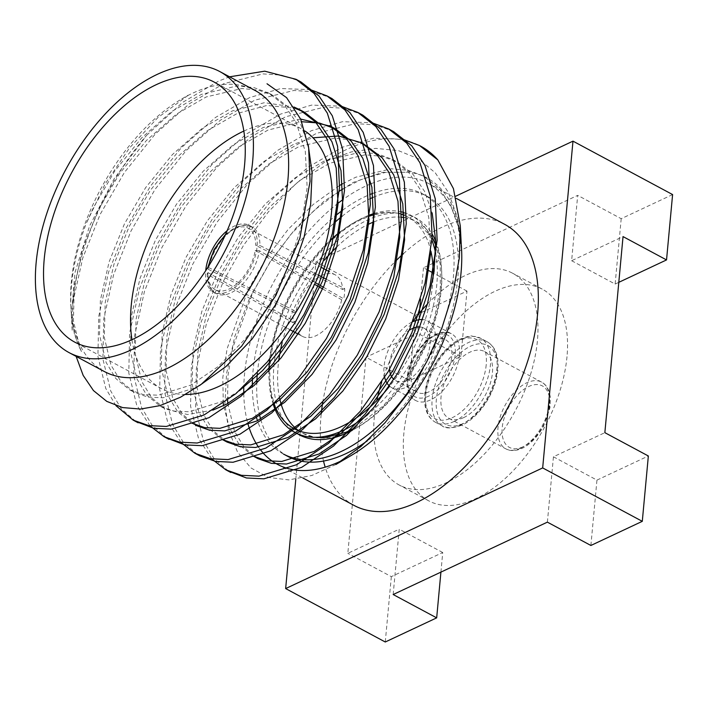 <?xml version="1.0" encoding="UTF-8"?>
<svg xmlns="http://www.w3.org/2000/svg" width="708" height="708" viewBox="0 0 708 708"><rect width="100%" height="100%" fill="white"/><g stroke="black" fill="none" stroke-linecap="round" stroke-linejoin="round"><path stroke-width="0.53" stroke-dasharray="3.54 2.66" d="M486.21 364.841A44.71 25.063 118.2 0 1 452.279 417.685A44.71 25.063 118.2 0 1 425.499 393.347A44.71 25.063 118.2 0 1 459.439 340.495A44.71 25.063 118.2 0 1 486.21 364.841M427.437 304.051A120.112 67.34 118.2 0 1 512.619 273.244A120.112 67.34 118.2 0 1 524.725 283.368A120.112 67.34 118.2 0 1 508.247 422.933A120.112 67.34 118.2 0 1 399.091 484.945A120.112 67.34 118.2 0 1 376.824 400.613M381.701 382.081A120.112 67.34 118.2 0 1 412.799 321.529M463.696 417.605A37.851 21.222 118.2 0 1 448.845 418.286A37.851 21.222 118.2 0 1 443.323 386.002A37.851 21.222 118.2 0 1 469.758 352.248A37.851 21.222 118.2 0 1 484.617 351.566A37.851 21.222 118.2 0 1 490.14 383.851A37.851 21.222 118.2 0 1 463.696 417.605M104.271 371.488A159.459 89.394 118.2 0 1 70.827 305.776A159.459 89.394 118.2 0 1 181.744 98.943A159.459 89.394 118.2 0 1 254.986 90.438M188.195 95.315L157.796 117.678L129.511 147.954L105.103 184.018L86.252 223.454L93.509 207.409L114.696 171.141L141.547 137.998L171.513 111.634L201.426 94.368L236.976 85.96L253.73 87.535L268.845 93.137L284.651 105.457L296.245 122.59L305.325 151.539L307.148 187.611L301.139 227.356L288.28 266.606L269.536 304.174L245.393 338.778L218.135 366.594L190.664 385.161L158.149 395.206L143.069 394.524L129.635 389.825L115.882 378.603L106.138 362.469L99.501 334.822L100.386 300.21L109.103 261.916L124.396 223.976L145.583 187.708L172.433 154.556L202.399 128.201L232.312 110.935L264.456 102.687L294.05 107.041M72.198 330.211L72.862 302.334A188.664 105.775 118.2 0 1 146.521 135.387L114.103 178.814L89.597 225.976L74.977 272.553L71.419 314.352L74.526 334.84L81.455 351.575A163.628 91.739 118.2 0 1 71.03 309.369A163.628 91.739 118.2 0 1 86.252 223.454M338.052 203.24A159.459 89.394 -61.8 0 0 244.49 374.638A159.459 89.394 -61.8 0 0 243.782 386.772M243.773 393.568A159.459 89.394 -61.8 0 0 248.012 424.048M258.544 447.146A159.459 89.394 -61.8 0 0 260.978 450.438M343.38 459.811A159.459 89.394 -61.8 0 0 350.646 455.828M461.554 248.995A159.459 89.394 -61.8 0 0 461.448 247.216M461.439 247.048A159.459 89.394 -61.8 0 0 428.119 183.284A159.459 89.394 -61.8 0 0 371.222 183.664M370.611 183.912A159.459 89.394 -61.8 0 0 343.088 199.479M335.893 464.475L311.777 475.493L288.891 479.9L268.279 477.422L250.924 467.935L237.507 451.987L228.649 430.375L224.914 403.905L226.569 373.665L234.906 336.07L249.782 297.767L270.553 261.066L295.794 228.171L323.963 201.276L353.451 182.319L382.506 172.345L409.339 172.221A163.628 91.739 -61.8 0 1 427.048 177.974A163.628 91.739 -61.8 0 1 461.359 245.402M461.333 244.924L457.164 216.595L448.35 192.355L435.305 172.867L418.463 158.778L398.33 150.6L375.621 148.361L351.133 151.972L325.636 161.38A188.664 105.775 118.2 0 1 420.101 145.848M566.993 356.664A120.112 67.34 118.2 0 1 513.22 470.67A120.112 67.34 118.2 0 1 428.667 500.813A120.112 67.34 118.2 0 1 426.092 363.133A120.112 67.34 118.2 0 1 542.195 289.103A120.112 67.34 118.2 0 1 554.302 299.236A120.112 67.34 118.2 0 1 566.993 356.664M427.915 270.146L423.49 267.774L577.693 195.373L571.63 260.73L623.04 236.596M547.381 522.141L553.444 456.784L604.853 432.659M393.17 594.534L399.232 529.186L347.832 553.32L366.018 357.257M419.269 313.272L417.428 333.123L366.691 356.947M423.49 267.774L420.561 299.316M295.794 479.254L315.972 261.81L455.731 196.196M415.587 315.228L466.988 291.094L460.926 356.451L409.525 380.585L415.587 315.228L315.972 261.81M409.525 380.585L366.381 357.452M440.916 572.126L442.739 552.514L391.329 576.639L347.832 553.32M391.329 576.639L385.267 641.997M672.6 194.567L621.199 218.701L577.693 195.373M466.988 291.094L433.146 272.952M353.965 505.388A159.459 89.394 118.2 0 1 325.176 467.156M323.521 461.05A159.459 89.394 118.2 0 1 321.22 413.914M322.742 402.436A159.459 89.394 118.2 0 1 395.391 261.332M403.348 253.738A159.459 89.394 118.2 0 1 504.68 224.339M442.739 552.514L399.232 529.186M590.888 545.47L596.95 480.113L553.444 456.784M596.95 480.113L648.351 455.987M460.926 356.451L417.428 333.123M621.199 218.701L615.137 284.058L571.63 260.73M615.137 284.058L618.792 282.342M185.54 394.489A147.529 82.712 118.2 0 1 161.672 388.745A147.529 82.712 118.2 0 1 131.945 339.725M243.844 131.069A147.529 82.712 118.2 0 1 301.121 128.706A147.529 82.712 118.2 0 1 305.024 131.06M227.135 230.711A37.851 21.222 118.2 0 1 249.287 225.365A37.851 21.222 118.2 0 1 253.101 228.56A37.851 21.222 118.2 0 1 256.296 251.959A37.851 21.222 118.2 0 1 213.506 292.085A37.851 21.222 118.2 0 1 205.701 270.686M146.521 135.387L182.558 102.412L218.781 80.986L229.578 76.818M115.917 405.622L105.766 388.418L97.916 356.443L98.731 316.423L108.581 272.155L126.024 228.303L150.264 186.39L181.018 148.061L215.356 117.555L249.667 97.554L280.793 88.535L310.361 89.65M149.963 425.827L136.653 404.976L128.803 373.001L129.617 332.981L139.467 288.714L156.902 244.871L181.151 202.957L211.896 164.619L246.242 134.122L280.545 114.112L311.67 105.094L341.247 106.209M180.85 442.385L167.531 421.543L159.689 389.568L160.504 349.54L170.354 305.281L187.788 261.429L212.037 219.515L242.782 181.186L277.129 150.68L311.431 130.679L342.557 121.661L372.134 122.776M211.736 458.943L198.417 438.102L190.567 406.126L191.381 366.107L201.231 321.839L218.675 277.996L242.924 236.083L273.669 197.744L308.015 167.247L342.318 147.237L373.443 138.219L403.011 139.334M72.862 302.334L82.712 258.163L100.129 214.418L124.369 172.504L155.123 134.175L189.461 103.669L223.772 83.668L262.995 73.906L281.572 75.145L298.502 80.703M135.679 421.393L121.192 408.649L110.758 391.09L102.908 359.115L103.722 319.096L113.572 274.828L131.007 230.985L155.256 189.071L186 150.733L220.347 120.236L254.65 100.226L293.873 90.465L312.458 91.713L329.379 97.262M166.566 437.951L152.078 425.207L141.635 407.658L133.794 375.683L134.608 335.654L144.459 291.395L161.893 247.543L186.142 205.63L216.887 167.3L251.234 136.794L285.536 116.793L324.76 107.032L343.345 108.271L360.266 113.82M197.452 454.518L182.965 441.774L172.522 424.216L164.672 392.241L165.486 352.221L175.336 307.953L192.78 264.111L217.029 222.197L247.773 183.859L282.12 153.353L316.423 133.352L355.646 123.59L374.231 124.838L391.152 130.387M228.339 471.077L213.851 458.333L203.408 440.774L195.558 408.808L196.373 368.779L206.223 324.521L223.666 280.669L243.552 245.313L268.305 211.975L296.36 183.31L325.636 161.38M239.401 390.683L221.542 401.728L189.045 411.764L173.973 411.091L160.548 406.401L146.777 395.17L137.025 379.028L130.378 351.389L131.263 316.768L139.989 278.474L155.282 240.534L176.469 204.267L203.311 171.124L233.277 144.759L263.199 127.493L300.635 119.059M191.434 422.968L177.664 411.737L167.911 395.595L161.265 367.948L162.15 333.335L170.876 295.041L186.16 257.101L207.356 220.834L234.198 187.682L264.164 161.327L294.086 144.06L313.033 137.794M222.294 439.518L208.541 428.287L198.798 412.153L192.151 384.515L193.036 349.894L201.762 311.6L217.046 273.66L238.242 237.392L265.084 204.249L295.05 177.885L324.963 160.619L360.522 152.211L377.267 153.786L392.382 159.388L408.189 171.708L419.782 188.841L428.765 217.206L430.756 252.491M253.199 456.085L239.428 444.863L229.684 428.721L223.578 405.675M223.277 403.356L222.808 377.576L227.038 348.92L247.933 290.218L265.836 258.836L288.165 229.365L313.423 204.285L339.628 185.469M342.628 183.744L355.85 177.186L391.382 168.778L408.127 170.345L423.242 175.938L439.066 188.257L450.669 205.4L457.917 225.569L461.536 249.88M81.455 351.575L80.057 348.478L73.411 320.839L74.296 286.218L83.022 247.924L98.306 209.984L119.493 173.717L146.344 140.573L176.31 114.209L206.223 96.943L241.782 88.535L258.535 90.111L273.651 95.713L289.448 108.041L301.042 125.166L308.228 145.078M199.488 385.577L195.461 387.736L162.946 397.781L147.866 397.099L134.44 392.4L120.687 381.178L110.944 365.045L104.297 337.397L105.182 302.785L113.899 264.491L129.192 226.542L150.379 190.284L177.23 157.132L207.196 130.768L237.109 113.51L266.889 105.465L294.767 108.129M212.887 410.109L187.514 414.552L165.353 408.985L151.583 397.754L141.821 381.603L135.184 353.956L136.069 319.343L144.786 281.049L160.079 243.109L181.266 206.842L208.117 173.69L238.083 147.335L267.996 130.068L301.776 121.732M196.213 425.535L182.452 414.304L172.708 398.161L166.061 370.523L166.955 335.911L175.673 297.608L190.965 259.668L212.152 223.401L239.003 190.257L268.96 163.893L298.882 146.636L334.433 138.219L351.186 139.795L366.31 145.406M227.1 442.093L213.338 430.862L203.594 414.729L196.948 387.081L197.833 352.469L206.559 314.175L221.843 276.235L243.039 239.968L269.881 206.816L299.847 180.46L329.769 163.194L365.301 154.787L382.055 156.353L397.161 161.955L412.976 174.274L424.579 191.408L432.172 213.002M258.013 458.669L244.233 447.438L234.481 431.287L227.826 403.533M227.551 400.259L228.003 375.302L232.622 348.053L252.729 292.793L269.642 262.942L290.599 234.693L314.37 210.214L339.265 191.204M342.946 188.921L360.646 179.752L385.462 172.363L409.339 172.221M318.742 275.35L259.863 245.464A37.851 21.222 -61.8 0 0 251.889 226.764A37.851 21.222 -61.8 0 0 226.241 235.26A37.851 21.222 -61.8 0 0 208.63 269.518L293.926 312.378A37.851 21.222 118.2 0 0 292.97 322.671L208.143 274.793A37.851 21.222 -61.8 0 0 216.117 293.484A37.851 21.222 -61.8 0 0 258.907 253.358A37.851 21.222 -61.8 0 0 259.376 250.738L315.618 282.793M323.352 287.209L343.734 298.847A37.851 21.222 118.2 0 0 344.69 288.554L326.538 279.315M208.745 265.925A34.869 19.55 118.2 0 0 208.479 267.465L207.727 268.305L208.63 269.518M224.852 235.879A34.869 19.55 118.2 0 1 248.313 228.224A34.869 19.55 118.2 0 1 255.659 245.313L259.863 245.464M290.563 330.025L215.347 289.687A34.869 19.55 118.2 0 0 238.932 281.917A34.869 19.55 118.2 0 0 255.181 250.455L259.376 250.738M215.347 289.687A34.869 19.55 118.2 0 1 208.002 272.607L207.24 273.571L208.143 274.793M208.479 267.465L295.979 311.423A34.869 19.55 118.2 0 1 335.309 274.881A34.869 19.55 118.2 0 1 342.637 289.519L255.659 245.313M342.637 289.519L344.69 288.554M255.181 250.455L314.874 284.492M322.627 288.917L341.681 299.803L343.734 298.847M293.926 312.378L295.979 311.423M292.97 322.671L295.024 321.715L208.002 272.607M341.681 299.803A34.869 19.55 118.2 0 1 302.351 336.344A34.869 19.55 118.2 0 1 295.024 321.715M432.977 278.952A120.112 67.34 118.2 0 1 432.579 284.589A120.112 67.34 118.2 0 1 389.294 386.63M273.952 403.985A120.112 67.34 118.2 0 1 268.907 371.594M269.668 359.106A120.112 67.34 118.2 0 1 330.742 239.826M339.831 232.136A120.112 67.34 118.2 0 1 369.426 215.648M374.001 214.276A120.112 67.34 118.2 0 1 401.56 214.365M404.268 215.365A120.112 67.34 118.2 0 1 407.781 217.02A120.112 67.34 118.2 0 1 430.906 251.26M404.454 217.613A120.112 67.34 118.2 0 1 416.481 221.684A120.112 67.34 118.2 0 1 441.279 289.253A120.112 67.34 118.2 0 1 387.506 403.25A120.112 67.34 118.2 0 1 302.953 433.393A120.112 67.34 118.2 0 1 298.758 430.774M279.704 398.577A120.112 67.34 118.2 0 1 278.731 360.726M282.147 342.592A120.112 67.34 118.2 0 1 324.476 260.11M336.672 247.083A120.112 67.34 118.2 0 1 368.319 224.339M373.789 221.914A120.112 67.34 118.2 0 1 401.454 217.223M373.24 197.284A147.529 82.712 118.2 0 1 427.269 196.355A147.529 82.712 118.2 0 1 457.722 279.341A147.529 82.712 118.2 0 1 367.496 440.686M287.82 456.395A147.529 82.712 118.2 0 1 260.615 419.065M259.765 415.826A147.529 82.712 118.2 0 1 256.756 383.214M257.385 373.24A147.529 82.712 118.2 0 1 334.884 222.33M342.07 216.285A147.529 82.712 118.2 0 1 370.656 198.417M372.806 193.39A147.529 82.712 118.2 0 1 422.915 194.027A147.529 82.712 118.2 0 1 453.368 277.014A147.529 82.712 118.2 0 1 421.844 370.735M283.474 454.058A147.529 82.712 118.2 0 1 257.491 420.729M256.668 418.127A147.529 82.712 118.2 0 1 252.331 386.975M252.508 378.337A147.529 82.712 118.2 0 1 336.247 215.135M342.61 210.196A147.529 82.712 118.2 0 1 370.753 194.187M422.623 319.574A37.851 21.222 118.2 0 1 427.632 321.007A37.851 21.222 118.2 0 1 435.447 342.3A37.851 21.222 118.2 0 1 418.499 378.222A37.851 21.222 118.2 0 1 391.86 387.727A37.851 21.222 118.2 0 1 389.604 386.161M384.683 377.399A37.851 21.222 118.2 0 1 412.729 321.715M459.368 355.133A37.851 21.222 -61.8 0 0 451.562 333.84A37.851 21.222 -61.8 0 0 424.915 343.336A37.851 21.222 -61.8 0 0 407.967 379.267A37.851 21.222 -61.8 0 0 415.782 400.551A37.851 21.222 -61.8 0 0 430.641 399.87A37.851 21.222 -61.8 0 0 459.368 355.133M419.959 326.981A29.807 16.709 118.2 0 1 423.827 328.096A29.807 16.709 118.2 0 1 424.473 362.266A29.807 16.709 118.2 0 1 395.657 380.63A29.807 16.709 118.2 0 1 393.949 379.453M389.497 369.452A29.807 16.709 118.2 0 1 409.233 330.247M433.88 340.3A29.807 16.709 118.2 0 1 445.58 339.76A29.807 16.709 118.2 0 1 446.217 373.93A29.807 16.709 118.2 0 1 417.41 392.294A29.807 16.709 118.2 0 1 413.065 366.877A29.807 16.709 118.2 0 1 433.88 340.3M520.681 448.164A37.851 21.222 118.2 0 1 505.831 448.845A37.851 21.222 118.2 0 1 505.016 405.454A37.851 21.222 118.2 0 1 541.602 382.125A37.851 21.222 118.2 0 1 547.125 414.41A37.851 21.222 118.2 0 1 520.681 448.164M523.097 446.757A34.869 19.55 118.2 0 1 506.778 411.224A34.869 19.55 118.2 0 1 547.788 391.975A34.869 19.55 118.2 0 1 523.097 446.757M454.209 421.428A47.684 26.736 118.2 0 1 435.491 422.287A47.684 26.736 118.2 0 1 434.473 367.629A47.684 26.736 118.2 0 1 480.564 338.229A47.684 26.736 118.2 0 1 487.529 378.904A47.684 26.736 118.2 0 1 454.209 421.428M460.74 424.924A47.684 26.736 118.2 0 1 442.022 425.782A47.684 26.736 118.2 0 1 440.995 371.125A47.684 26.736 118.2 0 1 487.095 341.734A47.684 26.736 118.2 0 1 494.051 382.409A47.684 26.736 118.2 0 1 460.74 424.924M463.147 423.517A44.71 25.063 118.2 0 1 442.234 377.966A44.71 25.063 118.2 0 1 494.812 353.283A44.71 25.063 118.2 0 1 463.147 423.517M435.694 241.171A123.095 69.012 118.2 0 1 441.128 287.138A123.095 69.012 118.2 0 1 352.265 430.331M297.236 433.615A123.095 69.012 118.2 0 1 308.352 274.536A123.095 69.012 118.2 0 1 432.314 234.366M435.632 253.358A123.095 69.012 118.2 0 1 436.774 284.802A123.095 69.012 118.2 0 1 367.85 414.481M273.297 404.578A123.095 69.012 118.2 0 1 369.488 215.064M374.001 213.524A123.095 69.012 118.2 0 1 401.622 211.904M403.994 212.533A123.095 69.012 118.2 0 1 431.96 240.366M428.703 396.135A34.869 19.55 118.2 0 1 412.383 360.602A34.869 19.55 118.2 0 1 453.394 341.353A34.869 19.55 118.2 0 1 428.703 396.135M448.845 418.286L505.831 448.845C508.928 450.651 512.902 451.005 517.734 449.907L522.185 448.288C527.371 446.102 536.257 439.349 543.505 426.26L549.966 407.719L550.302 396.869L549.081 391.453C547.319 386.825 544.824 383.709 541.602 382.125L484.617 351.566M435.491 422.287L442.022 425.782C445.544 428.827 452.288 428.579 462.244 425.048C467.413 422.658 472.59 418.72 477.785 413.224C486.502 403.631 492.591 392.524 496.06 379.895C497.954 372.443 498.538 365.815 497.804 359.991C496.653 351.195 493.078 345.106 487.095 341.734L480.564 338.229L472.201 336.141C470.988 335.459 466.714 336.565 459.359 339.451C454.492 341.884 449.642 345.663 444.801 350.796C436.084 360.39 429.995 371.496 426.526 384.125C424.632 391.577 424.048 398.206 424.782 404.029C425.933 412.826 429.508 418.915 435.491 422.287M70.827 305.776L71.03 309.369M71.304 314.361L72.181 330.211M181.744 98.943L188.124 95.199M277.403 464.333L302.838 477.971M428.119 183.284L456.288 198.39M301.121 128.706L214.117 82.048M161.672 388.745L74.667 342.088M542.195 289.103L512.619 273.244M428.667 500.813L399.091 484.945M129.635 389.825L134.44 392.4M160.521 406.392L165.327 408.967M191.408 422.95L196.204 425.526M268.854 93.146L273.651 95.713M361.505 142.83L363.983 144.158M392.391 159.388L397.197 161.964M423.278 175.956L427.048 177.974M225.551 234.33L234.569 227.799L241.844 225.303L244.809 225.056L251.889 226.764L249.287 225.365M207.196 273.571C207.364 287.784 212.798 291.599 216.117 293.484L213.506 292.085M207.683 268.297L207.842 267.359M302.351 336.344L298.431 334.238M335.309 274.881L329.344 271.686M321.768 267.615L248.313 228.224M432.154 237.446L416.481 221.684L407.781 217.02C397.011 210.701 382.612 211.099 364.585 218.206C326.123 233.259 282.288 292.97 272.73 346.575C269.403 363.788 268.943 378.984 271.359 392.17C272.943 400.604 275.43 407.666 278.819 413.375C283.058 420.455 288.2 425.57 294.254 428.729L302.953 433.393L314.75 437.314M427.269 196.355L422.915 194.027M354.991 427.8L383.294 405.861L404.516 380.515L422.03 350.664L434.305 318.901L440.332 288.023L440.27 264.376L435.765 245.101M391.86 387.727L415.782 400.551C411.33 398.56 408.428 393.621 407.073 385.754C406.286 380.815 406.79 370.196 413.746 356.682L425.614 341.035L434.464 334.751L439.65 332.769C444.482 331.671 448.456 332.034 451.562 333.84L427.632 321.007M395.657 380.63L417.41 392.294M423.827 328.096L445.58 339.76"/><path stroke-width="1.06" d="M376.824 400.613A120.112 67.34 118.2 0 1 381.701 382.081M412.799 321.529A120.112 67.34 118.2 0 1 427.437 304.051M219.754 71.543L254.986 90.438A159.459 89.394 118.2 0 1 287.899 180.133A159.459 89.394 118.2 0 1 216.515 331.477A159.459 89.394 118.2 0 1 104.271 371.488L69.039 352.593A159.459 89.394 118.2 0 1 65.614 169.823A159.459 89.394 118.2 0 1 219.754 71.543A159.459 89.394 118.2 0 1 252.667 161.238A159.459 89.394 118.2 0 1 131.626 349.725A159.459 89.394 118.2 0 1 69.039 352.593M76.137 356.398L83.19 375.435L93.474 390.586L106.775 401.374L122.626 407.578L140.529 409.056L159.973 405.631L180.452 397.259L201.329 384.258L241.649 346.177L275.899 295.378L299.882 238.109L310.06 181.328L308.644 147.733L300.732 119.28L286.554 97.624L267.031 83.774M243.782 386.772A159.459 89.394 -61.8 0 0 243.773 393.568M248.012 424.048A159.459 89.394 -61.8 0 0 258.544 447.146M260.978 450.438A159.459 89.394 -61.8 0 0 277.403 464.333A159.459 89.394 -61.8 0 0 339.99 461.466A159.459 89.394 -61.8 0 0 343.38 459.811M350.646 455.828A159.459 89.394 -61.8 0 0 461.554 248.995L461.359 245.402A163.628 91.739 -61.8 0 1 461.536 249.88L460.28 225.808L459.342 257.871L453.155 292.218L442.119 327.353L426.712 361.753L407.427 393.922L385.161 422.561L360.965 446.474L335.893 464.475L350.646 455.828M371.222 183.664A159.459 89.394 -61.8 0 0 370.611 183.912M343.088 199.479A159.459 89.394 -61.8 0 0 338.052 203.24M420.101 145.848A188.664 105.775 118.2 0 1 420.605 146.113A188.664 105.775 118.2 0 1 437.818 159.884L453.439 188.62L460.28 225.808M618.792 282.342L666.538 259.924L623.04 236.596L604.853 432.659L648.351 455.987L642.289 521.336L542.673 467.917L285.651 588.578L295.794 479.254M642.289 521.336L590.888 545.47L547.381 522.141L393.17 594.534L436.677 617.863L440.916 572.126M366.691 356.947L366.381 357.452M420.561 299.316L419.269 313.272M436.677 617.863L385.267 641.997L285.651 588.578M455.731 196.196L572.984 141.149L542.673 467.917M666.538 259.924L672.6 194.567L572.984 141.149M433.146 272.952L427.915 270.146M456.288 198.39L504.68 224.339A159.459 89.394 118.2 0 1 527.947 360.337A159.459 89.394 118.2 0 1 416.552 502.521A159.459 89.394 118.2 0 1 353.965 505.388L302.838 477.971M325.176 467.156A159.459 89.394 118.2 0 1 323.521 461.05M321.22 413.914A159.459 89.394 118.2 0 1 322.742 402.436M395.391 261.332A159.459 89.394 118.2 0 1 403.348 253.738M244.57 165.044A147.529 82.712 118.2 0 1 178.522 305.068A147.529 82.712 118.2 0 1 74.667 342.088A147.529 82.712 118.2 0 1 71.499 172.982A147.529 82.712 118.2 0 1 214.117 82.048A147.529 82.712 118.2 0 1 244.57 165.044M305.024 131.06A147.529 82.712 118.2 0 1 331.574 211.692A147.529 82.712 118.2 0 1 185.54 394.489M131.945 339.725A147.529 82.712 118.2 0 1 243.844 131.069M205.701 270.686A37.851 21.222 118.2 0 1 227.135 230.711M229.578 76.818L264.748 71.181L296.033 79.305L314.087 93.429L327.308 113.103L337.601 146.379L339.495 187.859L332.353 233.578L317.352 278.731L295.546 321.954L267.509 361.735L235.87 393.692L204.001 415.003L166.3 426.455L148.795 425.614L133.184 420.136L115.917 405.622M310.361 89.65L326.901 95.863L344.973 109.988L358.195 129.661L368.487 162.946L370.381 204.417L363.239 250.136L348.239 295.289L326.432 338.512L298.387 378.302L266.757 410.259L234.888 431.57L197.178 443.022L179.664 442.173L164.052 436.694L149.963 425.827M341.247 106.209L357.77 112.413L375.851 126.546L389.081 146.229L399.365 179.505L401.268 220.984L394.126 266.704L379.116 311.856L357.31 355.08L329.273 394.86L297.643 426.818L265.774 448.129L228.056 459.58L210.533 458.731L194.921 453.244L180.85 442.385M372.134 122.776L388.639 128.971L406.728 143.105L419.968 162.787L430.252 196.072L432.146 237.543L425.012 283.262L410.003 328.415L388.196 371.638L360.16 411.428L328.53 443.385L296.661 464.696L258.933 476.148L241.419 475.298L225.808 469.811L211.736 458.943M403.011 139.334L419.57 145.556L437.818 159.884M298.502 80.703L300.989 81.969L319.069 96.093L332.3 115.776L342.592 149.061L344.486 190.532L337.344 236.251L322.344 281.403L300.537 324.627L272.491 364.416L240.862 396.374L208.993 417.685L171.283 429.137L153.769 428.287L135.679 421.393M329.379 97.262L331.893 98.536L349.964 112.66L363.186 132.343L373.47 165.619L375.373 207.099L368.231 252.818L353.221 297.971L331.415 341.194L303.378 380.975L271.748 412.932L239.879 434.243L202.178 445.695L184.673 444.854L166.566 437.951M360.266 113.82L362.788 115.112L380.851 129.237L394.073 148.901L404.356 182.186L406.25 223.657L399.117 269.376L384.108 314.529L362.301 357.752L334.264 397.533L302.635 429.499L270.766 450.81L233.065 462.253L215.559 461.412L199.948 455.943L197.452 454.518M391.152 130.387L393.666 131.67L411.729 145.795L424.959 165.46L435.243 198.744L437.137 240.224L430.004 285.944L414.994 331.096L393.188 374.311L365.151 414.1L333.521 446.058L301.652 467.369L263.942 478.82L246.428 477.971L228.339 471.077M294.05 107.041L299.732 109.696L315.529 122.024L327.123 139.149L336.212 168.106L338.035 204.169L332.017 243.915L319.166 283.165L303.9 314.688L284.651 344.601L262.606 370.558L239.401 390.683M300.635 119.059L330.583 126.245L346.407 138.573L358.009 155.716L367.098 184.664L368.921 220.737L362.903 260.482L350.053 299.732L331.3 337.3L307.166 371.904L279.908 399.719L252.429 418.286L219.931 428.331L204.86 427.659L191.434 422.968M313.033 137.794L338.672 135.98L361.496 142.821L377.302 155.149L388.896 172.274L397.976 201.222L399.799 237.295L393.79 277.04L380.939 316.29L362.186 353.867L338.052 388.471L310.794 416.277L283.315 434.854L250.8 444.889L235.72 444.208L222.294 439.518L227.091 442.084L240.525 446.783L255.606 447.465L288.112 437.429L315.591 418.853L342.849 391.037L366.983 356.434L385.736 318.865L398.586 279.616L404.604 239.87L402.781 203.798L393.692 174.849L382.108 157.725L363.983 144.158M430.756 252.491L424.844 292.891L411.826 332.857L393.073 370.426L368.939 405.029L341.681 432.845L314.202 451.412L281.704 461.448L266.624 460.775L253.199 456.085L257.978 458.651M223.578 405.675L223.277 403.356M339.628 185.469L342.628 183.744M308.228 145.078L312.078 172.805L310.67 204.223L304.086 237.118L293.085 269.182L275.147 305.369L252.145 338.946L226.073 366.47L199.488 385.577M294.767 108.129L304.511 112.262L320.326 124.59L331.928 141.724L341.008 170.672L342.831 206.745L336.822 246.49L323.972 285.74L305.219 323.317L281.076 357.912L253.827 385.727L226.348 404.303L212.887 410.109M301.776 121.732L319.458 123.05L335.388 128.821L351.203 141.149L362.806 158.291L371.895 187.239L373.718 223.303L367.7 263.057L354.85 302.307L336.105 339.875L311.962 374.479L284.704 402.294L257.234 420.862L224.719 430.898L209.648 430.225L196.213 425.535M432.172 213.002L435.677 240.534L434.075 271.545L427.473 303.909L416.623 335.424L397.869 373.001L373.736 407.604L346.478 435.42L318.998 453.987L286.51 464.023L271.438 463.351L258.013 458.669M227.826 403.533L227.551 400.259M339.265 191.204L342.946 188.921M315.618 282.793L323.352 287.209M326.538 279.315L318.742 275.35M208.745 265.925A34.869 19.55 118.2 0 1 224.852 235.879M314.874 284.492L322.627 288.917M389.294 386.63A120.112 67.34 118.2 0 1 294.254 428.729A120.112 67.34 118.2 0 1 273.952 403.985M268.907 371.594A120.112 67.34 118.2 0 1 269.668 359.106M330.742 239.826A120.112 67.34 118.2 0 1 339.831 232.136M369.426 215.648A120.112 67.34 118.2 0 1 374.001 214.276M401.56 214.365A120.112 67.34 118.2 0 1 404.268 215.365M430.906 251.26A120.112 67.34 118.2 0 1 432.977 278.952M298.758 430.774A120.112 67.34 118.2 0 1 279.704 398.577M278.731 360.726A120.112 67.34 118.2 0 1 282.147 342.592M324.476 260.11A120.112 67.34 118.2 0 1 336.672 247.083M368.319 224.339A120.112 67.34 118.2 0 1 373.789 221.914M401.454 217.223A120.112 67.34 118.2 0 1 404.454 217.613M367.496 440.686A147.529 82.712 118.2 0 1 287.82 456.395L283.474 454.058A147.529 82.712 118.2 0 0 421.844 370.735M260.615 419.065A147.529 82.712 118.2 0 1 259.765 415.826M256.756 383.214A147.529 82.712 118.2 0 1 257.385 373.24M334.884 222.33A147.529 82.712 118.2 0 1 342.07 216.285M370.656 198.417A147.529 82.712 118.2 0 1 373.24 197.284M257.491 420.729A147.529 82.712 118.2 0 1 256.668 418.127M252.331 386.975A147.529 82.712 118.2 0 1 252.508 378.337M336.247 215.135A147.529 82.712 118.2 0 1 342.61 210.196M370.753 194.187A147.529 82.712 118.2 0 1 372.806 193.39M389.604 386.161A37.851 21.222 118.2 0 1 384.683 377.399M412.729 321.715A37.851 21.222 118.2 0 1 422.623 319.574M409.233 330.247A29.807 16.709 118.2 0 1 412.136 328.636A29.807 16.709 118.2 0 1 419.959 326.981M393.949 379.453A29.807 16.709 118.2 0 1 389.497 369.452M352.265 430.331A123.095 69.012 118.2 0 1 297.236 433.615M432.314 234.366A123.095 69.012 118.2 0 1 435.694 241.171M367.85 414.481A123.095 69.012 118.2 0 1 273.297 404.578M369.488 215.064A123.095 69.012 118.2 0 1 374.001 213.524M401.622 211.904A123.095 69.012 118.2 0 1 403.994 212.533M431.96 240.366A123.095 69.012 118.2 0 1 435.632 253.358M420.605 146.113L419.57 145.556M393.675 131.67L388.692 128.998M362.788 115.112L357.805 112.43M331.91 98.545L326.919 95.872M301.024 81.986L296.033 79.305M230.799 472.484L225.808 469.811M199.913 455.925L194.921 453.244M169.035 439.358L164.035 436.686M138.14 422.8L133.157 420.118M299.741 109.705L304.537 112.28M330.627 126.272L335.424 128.838M207.842 267.359L214.152 249.473L225.551 234.33M298.431 334.238L290.563 330.025M329.344 271.686L321.768 267.615M314.75 437.314L324.282 437.756L346.079 432.243L354.991 427.8M432.154 237.446L435.765 245.101"/></g></svg>
